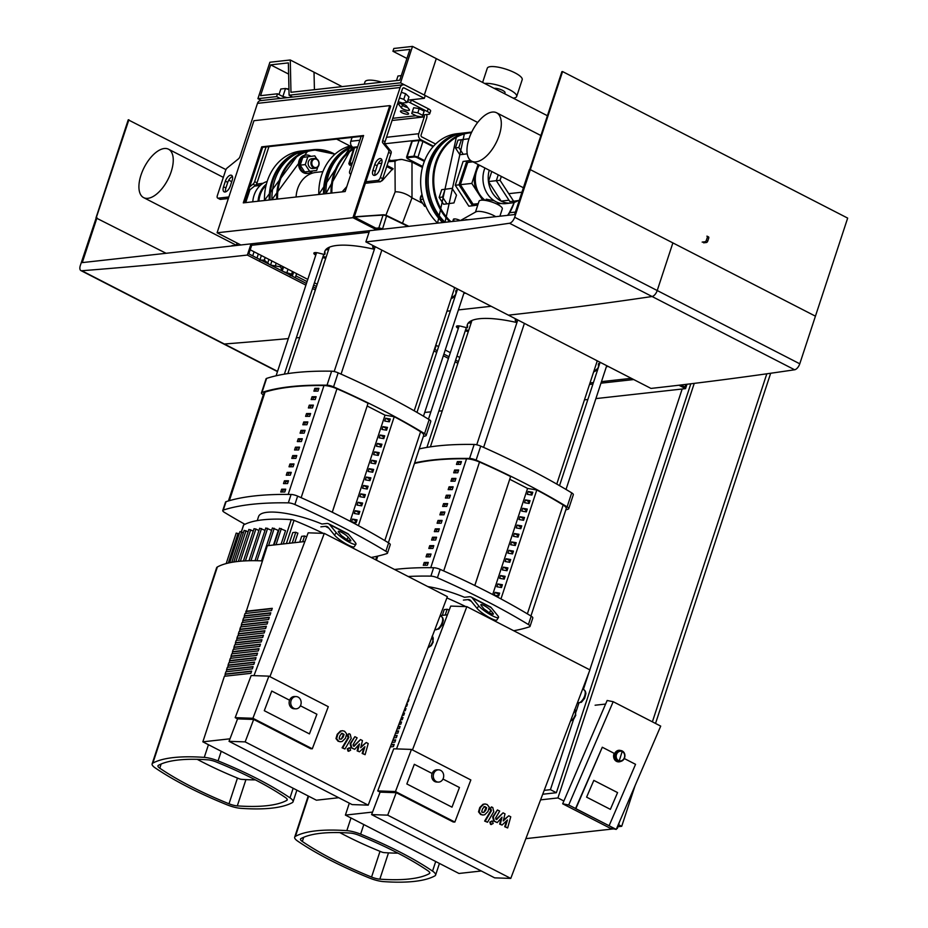 <?xml version="1.0" encoding="UTF-8"?>
<svg xmlns="http://www.w3.org/2000/svg" width="928" height="928" viewBox="0 0 928 928"><rect width="100%" height="100%" fill="white"/><g stroke="black" fill="none" stroke-linecap="round" stroke-linejoin="round"><path stroke-width="1.39" d="M562.577 71.572L561.892 71.653L529.656 169.72L530.329 169.638L562.577 71.572L847.67 218.103L815.434 316.17L672.881 242.904L657.221 290.534A6.125 2.993 117.2 0 1 652.071 296.508A10810.759 5284.751 117.2 0 1 508.428 315.16L650.98 388.426A10810.759 5284.751 -62.8 0 0 794.623 369.773A6.125 2.993 -62.8 0 0 799.774 363.799L815.434 316.17L530.329 169.638L529.308 169.754L514.576 214.577L369.564 230.689L365.876 241.895L508.428 315.16A10810.759 5284.751 -62.8 0 0 652.071 296.508A6.125 2.993 -62.8 0 0 657.221 290.534L672.881 242.904L530.329 169.638L514.669 217.268A6.125 2.993 117.2 0 1 509.518 223.242A10810.759 5284.751 117.2 0 1 365.876 241.895M166.1 253.286L95.978 217.883L128.226 119.828L225.956 169.627M277.553 371.351L224.356 344.01A6.125 2.993 117.2 0 1 223.474 343.847A6.125 2.993 -62.8 0 0 224.356 344.01A14711.886 7191.78 -62.8 0 0 288.33 338.592A14711.886 7191.78 117.2 0 1 224.356 344.01L81.803 270.744A6.125 2.993 -62.8 0 1 80.922 270.582A6.125 2.993 -62.8 0 1 80.33 265.512L128.899 119.747M304.871 541.534L267.334 545.71L245.618 613.443M245.781 611.274L272.264 608.327L271.533 610.566L245.038 613.512L244.308 615.751L270.79 612.805L270.06 615.055L243.565 617.99L242.834 620.229L269.317 617.294L268.575 619.533L242.092 622.479L241.35 624.718L267.844 621.772L267.102 624.01L240.619 626.957L239.876 629.196L266.371 626.261L265.628 628.5L239.146 631.446L238.403 633.685L264.898 630.738L264.155 632.977L237.672 635.924L236.93 638.162L263.424 635.228L262.682 637.466L236.199 640.401L235.457 642.652L261.951 639.705L261.209 641.944L234.726 644.89L233.984 647.129L260.478 644.194L259.736 646.433L233.253 649.368L232.51 651.618L259.005 648.672L258.262 650.911L231.78 653.857L231.037 656.096L257.532 653.15L256.789 655.4L230.306 658.335L229.564 660.585L256.047 657.639L255.316 659.878L228.822 662.824L228.091 665.063L254.574 662.116L253.843 664.367L227.348 667.302L226.618 669.54L253.1 666.606L252.37 668.844L225.875 671.791L225.144 674.03L251.627 671.083L250.896 673.322L224.402 676.268L202.849 741.832L316.413 800.203L338.755 797.72M225.144 674.03L224.982 676.21M226.618 669.54L226.455 671.721M228.091 665.063L227.928 667.244M229.564 660.585L229.402 662.754M231.037 656.096L230.875 658.277M232.51 651.618L232.348 653.788M233.984 647.129L233.821 649.31M235.457 642.652L235.294 644.821M236.93 638.162L236.768 640.343M238.403 633.685L238.252 635.866M239.876 629.196L239.726 631.376M241.35 624.718L241.199 626.899M242.834 620.229L242.672 622.41M244.308 615.751L244.145 617.932M438.77 619.266L436.659 624.846M202.849 741.832L229.993 738.816M272.159 608.629L246.256 611.517M270.686 613.118L244.783 615.995M269.213 617.596L243.298 620.484M267.74 622.085L241.825 624.962M266.266 626.562L240.352 629.439M264.793 631.052L238.879 633.928M263.32 635.529L237.406 638.406M260.374 644.496L234.459 647.373M258.9 648.985L232.986 651.862M257.427 653.463L231.513 656.34M255.954 657.94L230.04 660.829M254.481 662.43L228.566 665.306M253.008 666.907L227.093 669.784M251.534 671.396L225.62 674.273M261.847 640.018L235.932 642.895M237.556 718.875L253.669 719.432L310.694 748.734L312.307 748.792L328.292 706.684L268.9 676.152L251.175 675.538L235.19 717.646L237.556 718.875L229.042 741.333L245.154 741.89L368.219 805.144L447.366 596.634L324.29 533.38L308.177 532.823L253.97 675.63M229.042 741.333L352.106 804.588L368.219 805.144M271.765 691.047L264.294 710.697L309.442 733.897L316.9 714.247L300.417 705.779L316.9 714.247L309.442 733.897L264.294 710.697L271.765 691.047L289.582 700.211L271.765 691.047M324.29 533.38L269.909 676.674M268.9 676.152L252.915 718.272L312.307 748.792M235.19 717.646L252.915 718.272M253.669 719.432L245.154 741.89M339.984 739.048L339.184 738.085L340.066 735.452L342.003 733.34L344.091 734.419L343.198 737.064L341.284 739.152L339.984 739.048L341.284 739.152L343.488 734.396L341.388 733.317M342.003 733.34L342.699 733.433M339.37 739.036L340.669 739.129M345.448 738.224L342.177 741.472L340.553 741.75L338.685 741.24L336.597 738.607L337.815 734.292L341.098 731.02L342.722 730.754L344.613 731.264L346.689 733.897L345.448 738.224M342.42 730.754L340.483 730.997L337.212 734.28L335.982 738.584L338.07 741.228L340.251 741.727M335.982 738.584L336.597 738.607M351.202 738.433L344.938 748.989L342.687 747.829L348.87 737.435L347.733 735.695L348.951 733.642L350.239 734.292L351.202 738.433M348.951 733.642L347.118 735.672L348.255 737.412L342.084 747.806L344.938 748.989M342.084 747.806L342.687 747.829M347.118 735.672L347.733 735.695M347.884 748.838L349.856 747.922L350.61 750.242L348.626 751.158L347.884 748.838M348.998 747.806L349.856 747.922M349.241 747.91L347.269 748.815L348.023 751.135L348.882 751.251M360.714 747.678L366.235 742.516L368.207 743.537L365.11 754.684L362.79 753.49L364.913 746.704L359.496 751.796L357.744 750.891L359.472 743.908L354.716 749.337L351.735 747.817L350.749 743.676L354.879 736.681L357.129 737.83L353.092 744.674L353.371 745.961L354.067 746.321L360.505 739.57L362.465 740.579L360.714 747.678M360.899 746.912L366.235 742.516M364.043 747.527L362.175 753.466L365.11 754.684M362.175 753.466L362.79 753.49M358.614 744.894L357.129 750.868L359.496 751.796M357.129 750.868L357.744 750.891M354.879 736.681L350.134 743.653L351.12 747.794L354.716 749.337M353.638 746.1L360.505 739.57M300.695 705.152A6.125 5.208 92 0 0 296.16 696.58A6.125 5.208 92 0 0 291.195 700.257A6.125 5.208 92 0 0 295.73 708.83A6.125 5.208 92 0 0 300.695 705.152M295.73 708.83L294.118 708.772A6.125 5.208 -88 0 1 289.582 700.211A6.125 5.208 -88 0 1 294.547 696.534L296.16 696.58M349.322 803.149L345.402 815.097L458.966 873.468L481.307 870.986M581.322 692.532L579.211 698.111M412.566 688.321L412.879 687.486M410.849 692.833L411.707 690.571M409.144 697.334L409.99 695.084M407.427 701.846L408.181 701.765L408.923 699.526L408.285 699.596M405.722 706.359L406.708 706.243L407.45 704.004L406.568 704.108M404.005 710.871L405.234 710.732L405.977 708.493L404.863 708.609M400.583 719.884L402.288 719.699L403.03 717.46L401.441 717.634M398.866 724.397L400.815 724.176L401.557 721.938L399.724 722.135M397.161 728.909L399.342 728.666L400.084 726.415L398.019 726.647M395.444 733.41L397.868 733.143L398.599 730.904L396.302 731.16M393.739 737.922L396.395 737.632L397.126 735.382L394.586 735.672M392.022 742.435L394.922 742.11L395.653 739.871L392.88 740.173M390.317 746.936L393.449 746.588L394.18 744.349L391.164 744.685M402.288 715.372L403.761 715.21L404.504 712.971L403.146 713.122M447.424 614.8L440.162 615.612M345.402 815.097L372.546 812.081M408.819 699.828L408.169 699.909M407.346 704.317L406.452 704.41M405.872 708.795L404.747 708.922M402.926 717.762L401.314 717.936M401.453 722.251L399.608 722.448M399.98 726.728L397.892 726.96M398.506 731.206L396.186 731.473M397.033 735.695L394.47 735.974M395.56 740.173L392.764 740.486M394.087 744.662L391.048 744.998M404.399 713.284L403.03 713.435M380.109 792.141L396.221 792.698L453.247 821.999L454.859 822.057L470.844 779.949L411.452 749.418L393.727 748.803L377.742 790.911L380.109 792.141L371.594 814.598L387.707 815.155L510.771 878.41L589.918 669.9L466.842 606.645L450.73 606.088L396.523 748.896M371.594 814.598L494.659 877.853L510.771 878.41M414.317 764.312L406.847 783.963L451.994 807.163L459.453 787.512L442.969 779.044L459.453 787.512L451.994 807.163L406.847 783.963L414.317 764.312L432.135 773.476L414.317 764.312M466.842 606.645L412.461 749.94M411.452 749.418L395.467 791.538L454.859 822.057M377.742 790.911L395.467 791.538M396.221 792.698L387.707 815.155M482.537 812.313L481.736 811.35L482.618 808.717L484.555 806.606L486.643 807.685L485.75 810.33L483.836 812.418L482.537 812.313L483.836 812.418L486.04 807.662L483.94 806.583M484.555 806.606L485.251 806.699M481.922 812.302L483.221 812.394M488 811.49L484.729 814.738L483.105 815.016L481.238 814.506L479.15 811.872L480.368 807.557L483.65 804.286L485.274 804.019L487.165 804.53L489.242 807.163L488 811.49M484.973 804.019L483.036 804.263L479.764 807.546L478.535 811.849L480.623 814.494L482.804 814.993M478.535 811.849L479.15 811.872M493.754 811.698L487.49 822.254L485.24 821.094L491.422 810.701L490.286 808.961L491.504 806.908L492.791 807.557L493.754 811.698M491.504 806.908L489.671 808.938L490.808 810.678L484.636 821.071L487.49 822.254M484.636 821.071L485.24 821.094M489.671 808.938L490.286 808.961M490.436 822.104L492.408 821.187L493.162 823.507L491.179 824.424L490.436 822.104M491.55 821.071L492.408 821.187M491.794 821.176L489.822 822.08L490.576 824.4L491.434 824.516M503.266 820.944L508.788 815.782L510.76 816.802L507.662 827.95L505.342 826.755L507.465 819.969L502.048 825.062L500.296 824.157L502.025 817.174L497.269 822.602L494.288 821.083L493.302 816.942L497.431 809.947L499.682 811.095L495.645 817.939L495.923 819.227L496.619 819.586L503.046 812.835L505.018 813.844L503.266 820.944M503.452 820.178L508.788 815.782M506.595 820.793L504.728 826.732L507.662 827.95M504.728 826.732L505.342 826.755M501.166 818.16L499.682 824.134L502.048 825.062M499.682 824.134L500.296 824.157M497.431 809.947L492.687 816.918L493.673 821.06L497.269 822.602M496.19 819.366L503.046 812.835M443.248 778.418A6.125 5.208 92 0 0 438.712 769.846A6.125 5.208 92 0 0 433.747 773.523A6.125 5.208 92 0 0 438.283 782.095A6.125 5.208 92 0 0 443.248 778.418M438.283 782.095L436.67 782.037A6.125 5.208 -88 0 1 432.135 773.476A6.125 5.208 -88 0 1 437.1 769.799L438.712 769.846M389.783 105.618L390.734 106.105L354.252 217.048L378.786 229.657L377.07 228.775L376.698 229.9L240.862 244.98L217.094 232.777L352.942 217.686L389.783 105.618L253.947 120.698L217.094 232.777M369.054 232.232L251.685 245.27M261.708 146.833L243.287 202.872L345.17 191.551L363.59 135.523L261.708 146.833L262.659 147.32L363.393 136.138M244.447 202.745L262.659 147.32M352.942 217.686L376.698 229.9M96.999 217.767L82.267 262.601L251.047 243.855L251.998 244.342L248.866 253.866L306.46 283.469M315.88 288.318L313.072 286.868M299.698 337.548A14711.886 7191.78 117.2 0 1 296.31 337.862A14711.886 7191.78 -62.8 0 0 299.698 337.548M251.047 243.855L247.358 255.061L305.904 285.151M312.516 288.55L315.334 289.988M81.803 270.744A14711.886 7191.78 -62.8 0 0 247.358 255.061M458.432 361.584L455.625 360.134M449.001 356.735L443.886 354.102M437.262 350.703L434.455 349.253M442.25 410.814A14711.886 7191.78 117.2 0 1 438.863 411.127M430.882 411.858A14711.886 7191.78 117.2 0 1 424.711 412.426M433.898 350.935L436.717 352.373M443.329 355.784L448.456 358.417M455.068 361.816L457.887 363.254M314.418 252.706A6.125 1.647 -161.8 0 0 316.135 254.04M315.764 255.154A6.125 1.647 18.2 0 1 313.85 253.147A6.125 1.647 18.2 0 1 318.71 253.066L324.719 254.585L325.09 253.46A68.892 18.525 -161.8 0 1 325.009 250.873M373.218 246.187L373.74 249.145L372.731 247.057A6.125 1.647 18.2 0 1 372.673 246.604A6.125 1.647 18.2 0 1 373.984 246.059M385.132 251.79L385.259 252.056A68.892 18.525 18.2 0 1 386.152 252.312M325.74 258.344L322.7 257.578M323.072 256.453L326.111 257.218M453.606 286.984A68.892 18.525 18.2 0 1 453.838 287.309L454.639 287.506M465.786 293.236A6.125 1.647 18.2 0 1 463.896 293.225M456.715 291.543L455.752 291.299L456.124 290.174L457.086 290.418M451.449 297.575A68.892 18.525 -161.8 0 0 455.845 293.886M324.719 254.585A68.892 18.525 18.2 0 1 324.788 251.418A68.892 18.525 18.2 0 1 373.74 249.145M455.752 291.299A68.892 18.525 18.2 0 1 455.694 294.454A68.892 18.525 18.2 0 1 451.078 298.688M250.2 249.783L307.794 279.386M314.418 282.785L317.225 284.235M446.971 311.193L450.382 310.81L446.971 311.193M458.409 309.917L491.156 306.286L458.409 309.917M456.97 325.972A6.125 1.647 -161.8 0 0 458.687 327.306M458.316 328.419A6.125 1.647 18.2 0 1 456.402 326.412A6.125 1.647 18.2 0 1 461.262 326.331L467.271 327.851L467.642 326.726A68.892 18.525 -161.8 0 1 467.561 324.139M515.771 319.452L516.293 322.41L515.284 320.322A6.125 1.647 18.2 0 1 515.226 319.87A6.125 1.647 18.2 0 1 516.536 319.325M527.684 325.055L527.812 325.322A68.892 18.525 18.2 0 1 528.705 325.577M468.292 331.609L465.253 330.844M465.624 329.718L468.663 330.484M596.159 360.25A68.892 18.525 18.2 0 1 596.391 360.574L597.191 360.772M608.339 366.502A6.125 1.647 18.2 0 1 606.448 366.49M599.268 364.808L598.305 364.565L598.676 363.44L599.639 363.683M594.001 370.84A68.892 18.525 -161.8 0 0 598.398 367.152M467.271 327.851A68.892 18.525 18.2 0 1 467.341 324.684A68.892 18.525 18.2 0 1 516.293 322.41M598.305 364.565A68.892 18.525 18.2 0 1 598.247 367.72A68.892 18.525 18.2 0 1 593.63 371.954M435.789 345.17L438.608 346.62M445.22 350.018L450.347 352.652M456.97 356.05L459.778 357.5M589.524 384.459L592.934 384.076M600.961 383.183L633.708 379.552M685.838 384.389L684.98 387.034L680.978 384.969M631.33 378.322L601.472 381.64M593.433 382.533L590.022 382.916M595.892 398.599L685.56 388.635L678.913 385.224M685.56 388.635L686.998 384.25M584.454 399.864L587.865 399.492M706.892 236.164A1.531 0.754 117.2 0 1 707.136 236.199A1.531 0.754 117.2 0 1 707.287 237.475L706.359 240.271A1.531 0.754 117.2 0 1 705.048 241.767L702.16 242.092M703.586 242.823L706.475 242.498A1.531 0.754 -62.8 0 0 707.786 241.002L708.714 238.206A1.531 0.754 -62.8 0 0 708.563 236.93A1.531 0.754 -62.8 0 0 708.319 236.895M382.684 140.534L385.062 141.752L402.497 88.74A1.531 1.276 -96.3 0 1 404.144 87.94L424.34 98.322L425.256 95.526L405.06 85.144A4.594 3.816 83.7 0 0 403.17 84.784A4.594 3.816 83.7 0 0 400.119 87.51L382.684 140.534A3.062 1.496 -62.8 0 0 382.742 142.866L388.565 150.011A3.062 1.496 117.2 0 1 388.623 152.343L380.364 177.434A3.062 1.496 117.2 0 1 377.754 180.426L365.864 181.749M400.119 87.51L257.485 103.356A4.594 3.816 -96.3 0 1 260.548 100.618L403.17 84.784M350.749 174.58L349.798 173.408A3.062 1.496 117.2 0 1 349.74 171.077L361.143 136.381M249.667 186.864L253.008 184.15A3.062 1.496 -62.8 0 0 254.655 181.633L266.058 146.949M257.485 103.356L240.05 156.38A3.062 1.496 117.2 0 1 238.415 158.897L227.256 167.922A3.062 1.496 -62.8 0 0 225.608 170.45L217.361 195.541A3.062 1.496 -62.8 0 0 217.662 198.082A3.062 1.496 -62.8 0 0 218.138 198.163L228.868 196.968M381.582 163.804A6.125 2.993 -62.8 0 0 380.979 158.734A6.125 2.993 -62.8 0 0 374.784 164.558L372.94 170.16A6.125 2.993 -62.8 0 0 373.543 175.23A6.125 2.993 -62.8 0 0 379.738 169.406L381.582 163.804M230.318 186.006A6.125 2.993 117.2 0 1 224.112 191.829A6.125 2.993 117.2 0 1 223.52 186.76L225.365 181.157A6.125 2.993 117.2 0 1 231.559 175.334A6.125 2.993 117.2 0 1 232.151 180.403L230.318 186.006M424.34 98.322L407.902 100.154M232.452 176.517A6.125 2.993 -62.8 0 0 227.743 182.387L225.898 187.99A6.125 2.993 -62.8 0 0 225.597 191.876M217.662 198.082L220.04 199.3A3.062 1.496 -62.8 0 0 220.516 199.381L228.369 198.511M248.252 191.156L255.386 185.38A3.062 1.496 -62.8 0 0 257.033 182.851L268.946 146.624M375.016 175.276A6.125 2.993 117.2 0 1 375.318 171.39L377.162 165.787A6.125 2.993 117.2 0 1 381.872 159.918M385.062 141.752A3.062 1.496 -62.8 0 0 385.12 144.084L390.943 151.229A3.062 1.496 117.2 0 1 391.001 153.561L382.742 178.663A3.062 1.496 117.2 0 1 380.12 181.656L365.354 183.292M401.279 75.632L397.973 75.992L396.476 80.574M401.325 92.301L405.617 93.716L408.97 96.918L407.125 102.521L402.416 103.043L398.251 101.651M399.481 97.904L403.773 99.319L407.125 102.521M405.617 93.716L403.773 99.319M282.994 96.605A9.187 2.471 18.2 0 1 287.065 97.672M278.992 94.552L280.813 89.007L285.522 88.485L288.956 89.622A4.895 1.322 -161.8 0 0 288.272 89.401M286.218 88.717A4.292 1.148 18.2 0 1 288.944 89.146M282.878 96.547L285.522 88.485M291.601 97.173L291.786 96.593M400.548 82.824L412.519 46.4L393.843 48.476L392.927 51.272L409.909 49.393L399.771 80.214L290.974 92.29L290.267 59.984L269.897 62.246L257.914 98.67L276.59 96.593L277.518 93.786L260.536 95.677L270.674 64.856L288.364 62.895L289.084 95.201L400.548 82.824L424.305 95.039L436.288 58.615L412.519 46.4M406.916 58.464L392.927 51.272M342.096 86.617L314.024 72.187L314.418 89.691L314.024 72.187L290.267 59.984M261.522 100.514L257.914 98.67M280.198 98.438L276.59 96.593M285.43 97.858L277.518 93.786M288.608 74.078L270.674 64.856M292.68 97.057L289.084 95.201M419.212 108.634L413.679 107.706L413.099 109.318L411.719 113.518L416.649 116.058L422.182 116.986L424.142 111.174L419.212 108.634L417.832 112.833L412.299 111.905L413.679 107.706M412.299 111.905L411.719 113.518M422.762 115.374L417.832 112.833M616.76 760.809A5.51 4.768 -78.8 0 1 614.417 754.209A5.51 4.768 -78.8 0 1 619.997 750.369L621.203 750.613A5.51 4.768 101.2 0 0 615.624 754.441A5.51 4.768 101.2 0 0 617.967 761.053A5.51 4.768 101.2 0 0 619.057 761.424A5.51 4.768 101.2 0 0 624.637 757.596A5.51 4.768 101.2 0 0 622.294 750.996A5.51 4.768 101.2 0 0 621.203 750.613L622.328 751.007L619.057 761.424L617.839 761.192A5.51 4.768 -78.8 0 1 616.76 760.809M586.6 797.14L610.369 809.355L617.572 792.593L593.816 780.39L586.6 797.14L593.816 780.39L617.572 792.593L610.369 809.355L586.6 797.14M620.588 761.459A6.125 5.29 -78.8 0 1 617.723 761.784A6.125 5.29 -78.8 0 1 614.162 753.339L602.284 747.237L575.847 808.659L609.104 825.746L635.552 764.324L624.335 758.559L635.552 764.324L609.104 825.746L575.546 808.601L602.284 747.237L614.162 753.339A6.125 5.29 101.2 0 0 617.723 761.784A6.125 5.29 101.2 0 0 620.588 761.459M568.713 804.994L616.238 829.412L660.713 726.114L613.188 701.696L568.713 804.994L562.67 803.787L607.144 700.489L613.188 701.696M595.115 705.222L605.601 704.062M616.238 829.412L610.183 828.217L562.67 803.787M540.583 799.866L557.925 797.941L694.237 383.38M616.76 828.182L617.329 828.472L616.61 828.553M613.582 828.89L525.874 838.634M557.925 797.941L563.864 801.003M766.818 373.798L652.384 721.833M619.544 821.721L617.329 828.472M770.669 373.253L655.528 723.446M635.077 785.633L621.714 826.303L617.897 826.72M618.57 824.679L621.714 826.303M690.826 383.786L556.371 792.721L542.718 794.24M682.161 389.018L589.825 669.854M589.141 671.93L583.376 689.481M578.863 703.204L576.114 711.579M573.632 719.119L550.432 789.67L544.191 790.354M556.371 792.721L550.432 789.67M295.545 276.88A6.519 1.752 -161.8 0 0 295.614 276.741A6.519 1.752 -161.8 0 0 295.649 276.579A6.519 1.752 -161.8 0 1 295.614 276.741L296.635 273.656L295.614 276.741M164.279 148.515A27.225 13.305 117.2 0 1 168.525 149.211A27.225 13.305 117.2 0 1 169.72 175.647A27.225 13.305 117.2 0 1 147.9 198.325A27.225 13.305 117.2 0 1 143.643 197.629A27.225 13.305 117.2 0 1 142.448 171.193A27.225 13.305 117.2 0 1 164.279 148.515M256.348 184.266L262.984 183.361M249.922 189.799L245.711 202.606M260.548 185.182L254.62 185.994M263.169 183.245L256.418 184.162M260.246 185.461L254.492 186.099M258.9 201.132A23.734 19.697 -96.3 0 1 265.942 185.542M258.042 201.225A24.348 20.207 -96.3 0 1 266.278 184.196M252.776 201.817A24.348 20.207 -96.3 0 1 267.078 181.459M258.344 253.97L256.998 258.054M269.317 264.376L264.352 260.188A35.218 9.466 -161.8 0 0 264.248 260.153L259.886 260.072M271.904 260.942L270.558 265.014M283.585 266.951L282.251 271.022L280.616 266.928A35.218 9.466 -161.8 0 0 280.534 266.881L270.547 265.048M281.428 269.642L282.912 266.603M290.255 275.674L291.636 274.236A35.218 9.466 -161.8 0 0 291.601 274.189L283.458 271.649M293.016 271.788L291.96 275.001L292.529 271.544M231.582 245.932A4.28 1.148 18.2 0 1 234.216 245.723M236.222 245.502L236.93 243.356A4.28 1.148 18.2 0 1 237.185 243.101M296.09 197.003A27.654 22.945 -96.3 0 1 297.598 188.836A27.654 22.945 -96.3 0 1 315.996 172.388L322.805 171.634M312.562 171.007A9.187 7.621 -96.3 0 1 308.224 173.327A9.187 7.621 -96.3 0 1 304.454 172.596A9.187 7.621 -96.3 0 1 299.628 162.736A9.187 7.621 -96.3 0 1 306.194 155.069A9.187 7.621 -96.3 0 1 309.975 155.788A9.187 7.621 -96.3 0 1 310.845 156.31M308.224 173.327L307.214 173.443A9.187 7.621 -96.3 0 1 303.433 172.712A9.187 7.621 -96.3 0 1 298.607 162.852A9.187 7.621 -96.3 0 1 305.184 155.173L306.194 155.069M316.494 158.839A4.895 4.072 83.7 0 0 314.488 158.456A4.895 4.072 83.7 0 0 310.973 162.551A4.895 4.072 83.7 0 0 313.548 167.806A4.895 4.072 83.7 0 0 315.566 168.2A4.895 4.072 83.7 0 0 319.07 164.105A4.895 4.072 83.7 0 0 316.494 158.839M314.488 158.456L311.704 158.769A4.895 4.072 83.7 0 0 308.189 162.864A4.895 4.072 83.7 0 0 310.764 168.119A4.895 4.072 83.7 0 0 312.782 168.502L315.566 168.2M316.657 159.372A4.292 3.561 -96.3 0 1 318.687 164.998A4.292 3.561 -96.3 0 1 314.07 167.214A4.292 3.561 -96.3 0 1 312.04 161.576A4.292 3.561 -96.3 0 1 316.657 159.372M317.782 167.063L316.668 170.45L304.662 171.958L300.231 165.149L302.783 157.377L314.789 155.869L316.866 159.059M302.783 157.377L314.789 155.869M318.977 162.307L319.081 163.084M309.685 171.402L305.266 164.592L307.818 156.82M300.231 165.149L305.266 164.592M489.242 170.207A24.348 20.207 83.7 0 0 501.132 201.098L508.973 200.216M484.938 167.991A24.348 20.207 83.7 0 0 495.877 201.689A24.348 20.207 83.7 0 0 505.888 203.603L511.142 203.023A24.348 20.207 83.7 0 0 518.242 200.564M479.382 165.138A23.734 19.697 83.7 0 0 485.274 200.402M485.785 200.483L486.226 199.172L494.264 200.761M479.045 165.66A21.066 17.481 83.7 0 0 475.472 172.272A21.066 17.481 83.7 0 0 478.164 193.163A21.066 17.481 83.7 0 0 482.653 198.128M497.014 202.223L497.756 202.954L497.315 204.276M498.243 174.835L496.318 180.716L509.89 201.608L513.625 201.202L500.053 180.299L501.329 176.424M496.318 180.716L500.053 180.299M519.228 200.436L513.625 201.202M470.658 160.521L466.83 161.043L459 184.858L472.572 205.761L477.781 205.042M472.735 161.727L467.712 162.412L460.392 184.672L473.083 204.206L478.256 203.626M470.554 160.44L463.095 161.46L455.265 185.275L468.837 206.178L472.572 205.761M466.83 161.043L463.095 161.46M459 184.858L455.265 185.275M511.142 203.023A24.348 20.207 83.7 0 1 501.132 201.098L488.453 181.552L496.329 180.682M488.453 181.552L491.759 171.506M478.048 164.453L471.818 183.408L482.699 200.158M472.944 161.832L467.712 162.412M471.818 183.408L460.392 184.672M497.431 203.928A23.734 19.697 83.7 0 0 497.663 203.905L501.34 203.499M495.738 216.676A12.25 3.294 -161.8 0 0 493.766 215.551A12.25 3.294 -161.8 0 0 475.925 211.839L460.45 220.528M499.902 216.212L502.292 208.928A12.25 3.294 -161.8 0 0 497.454 204.346A12.25 3.294 -161.8 0 0 485.785 200.483A12.25 3.294 -161.8 0 0 479.022 201.272L475.461 212.094M448.05 221.966L448.073 221.885A35.218 9.466 -161.8 0 0 448.062 221.908L448.062 221.92A4.28 1.148 18.2 0 1 448.062 221.908A4.28 1.148 18.2 0 1 450.695 221.676M452.713 221.456L453.409 219.31A4.28 1.148 18.2 0 1 454.14 218.938L453.34 221.386M453.398 221.374L454.21 218.927A4.28 1.148 18.2 0 1 459.093 220.006A5.243 1.404 -161.8 0 0 460.601 220.574M465.183 220.064L465.195 219.994A4.28 1.148 18.2 0 1 467.55 219.727L467.515 219.808M467.225 153.804L463.258 154.338L458.826 147.529L461.378 139.768L468.362 138.817L468.779 139.467M458.826 147.529L455.428 147.912L459.859 154.721L463.258 154.338M455.428 147.912L457.98 140.14L461.378 139.768M457.98 140.14L468.362 138.817M422.553 203.174A4.895 4.072 -96.3 0 1 420.442 199.914M420.326 199.137A4.895 4.072 -96.3 0 1 421.637 195.158M421.88 194.439L420.198 199.543L424.618 206.352L425.697 206.236M423.098 199.218L420.198 199.543M453.943 202.919L446.971 203.87L442.54 197.061L445.092 189.289L452.075 188.338L456.495 195.158L453.943 202.919M442.54 197.061L439.153 197.432L443.572 204.253L446.971 203.87M439.153 197.432L441.705 189.672L445.092 189.289M441.705 189.672L452.075 188.338M475.948 161.89A27.225 13.305 -62.8 0 0 497.768 139.212A27.225 13.305 -62.8 0 0 496.584 112.764A27.225 13.305 -62.8 0 0 492.327 112.068A27.225 13.305 -62.8 0 0 470.508 134.746A27.225 13.305 -62.8 0 0 471.691 161.194A27.225 13.305 -62.8 0 0 475.948 161.89M285.406 797.523A9.187 2.471 18.2 0 1 287.228 799.901A9.187 2.471 18.2 0 1 286.775 800.388A158.352 42.584 18.2 0 1 237.301 805.887A9.187 2.471 18.2 0 1 229.007 803.787A158.352 42.584 18.2 0 1 159.778 768.198A9.187 2.471 18.2 0 1 157.946 765.82A9.187 2.471 18.2 0 1 158.398 765.333A158.352 42.584 18.2 0 1 207.884 759.835A9.187 2.471 18.2 0 1 216.166 761.934A158.352 42.584 18.2 0 1 285.406 797.523M155.173 767.874A15.312 4.118 18.2 0 1 152.122 763.906A15.312 4.118 18.2 0 1 152.876 763.094A164.476 44.231 18.2 0 1 204.276 757.387A15.312 4.118 18.2 0 1 218.08 760.89A164.476 44.231 18.2 0 1 290 797.848A15.312 4.118 18.2 0 1 293.051 801.815A15.312 4.118 18.2 0 1 292.297 802.627A164.476 44.231 18.2 0 1 240.897 808.334A15.312 4.118 18.2 0 1 227.093 804.831A164.476 44.231 18.2 0 1 155.173 767.874M262.334 560.895A164.476 44.231 -161.8 0 0 217.361 566.973A15.312 4.118 -161.8 0 0 216.607 567.785L152.122 763.906M427.959 870.789A9.187 2.471 18.2 0 1 429.78 873.167A9.187 2.471 18.2 0 1 429.328 873.654A158.352 42.584 18.2 0 1 379.842 879.152A9.187 2.471 18.2 0 1 371.56 877.053A158.352 42.584 18.2 0 1 302.319 841.464A9.187 2.471 18.2 0 1 300.498 839.086A9.187 2.471 18.2 0 1 300.95 838.599A158.352 42.584 18.2 0 1 350.436 833.1A9.187 2.471 18.2 0 1 358.718 835.2A158.352 42.584 18.2 0 1 427.959 870.789M297.726 841.139A15.312 4.118 18.2 0 1 294.675 837.172A15.312 4.118 18.2 0 1 295.429 836.36A164.476 44.231 18.2 0 1 346.828 830.653A15.312 4.118 18.2 0 1 360.632 834.156A164.476 44.231 18.2 0 1 432.552 871.114A15.312 4.118 18.2 0 1 435.603 875.081A15.312 4.118 18.2 0 1 434.849 875.893A164.476 44.231 18.2 0 1 383.45 881.6A15.312 4.118 18.2 0 1 369.646 878.097A164.476 44.231 18.2 0 1 297.726 841.139M306.669 536.79L304.57 535.99L301.658 536.314L299.756 542.103M297.691 533.217L295.788 532.243L292.796 532.568L289.281 543.274M323.269 533.345A152.227 40.936 -161.8 0 0 294.014 520.353A3.062 0.824 -161.8 0 0 291.253 519.657A152.227 40.936 -161.8 0 0 243.681 524.935A3.062 0.824 -161.8 0 0 243.53 525.097A3.062 0.824 -161.8 0 0 243.554 525.318M253.263 531.048L248.855 529.424L238.345 561.417M248.089 531.779L244.157 530.398L233.763 562.008M243.391 532.742L239.934 531.605L229.703 562.739M239.169 533.948L236.211 533.078L226.188 563.574M248.994 560.732L259.678 528.229L265.025 530.34M255.049 560.686L265.802 527.986L271.602 530.329L261.557 560.86L272.391 527.997L278.296 530.398L273.493 545.026M245.398 560.872L255.873 529.018L258.912 530.572M255.873 529.018L254.028 528.705L243.426 560.988M274.004 544.968L279.49 528.264L285.522 530.723L281.091 544.179M255.397 779.88A152.227 40.936 18.2 0 1 241.616 779.346A3.062 0.824 18.2 0 1 238.856 778.638A152.227 40.936 18.2 0 1 197.212 759.324M449.222 610.056L447.122 609.255L444.21 609.58L442.308 615.368M465.821 606.61A152.227 40.936 -161.8 0 0 446.867 597.934M397.95 853.145A152.227 40.936 18.2 0 1 384.169 852.612A3.062 0.824 18.2 0 1 381.408 851.904A152.227 40.936 18.2 0 1 339.764 832.59M367.21 406.012L385.027 415.164L394.238 416.718A216.56 58.232 18.2 0 1 420.593 431.764A12.25 3.294 18.2 0 1 423.69 435.348L388.38 542.729M228.439 500.934L263.946 392.95A12.25 3.294 18.2 0 1 265.048 392.092A309.268 83.172 18.2 0 1 323.988 385.538A12.25 3.294 18.2 0 1 336.957 388.774A216.56 58.232 18.2 0 1 368.056 403.286L332.247 512.221M289.942 463.988L289.026 466.796A309.268 83.172 18.2 0 1 293.097 466.772L294.025 463.965A309.268 83.172 -161.8 0 0 289.942 463.988L291.38 464.731A307.435 82.673 18.2 0 1 293.782 464.708M290.708 466.772L291.38 464.731M287.181 472.398L286.265 475.206A309.268 83.172 18.2 0 1 290.336 475.171L291.264 472.375A309.268 83.172 -161.8 0 0 287.181 472.398L288.62 473.141A307.435 82.673 18.2 0 1 291.021 473.118M287.947 475.182L288.62 473.141M309.291 405.153L308.374 407.96A309.268 83.172 18.2 0 1 312.446 407.937L313.374 405.13A309.268 83.172 -161.8 0 0 309.291 405.153L310.729 405.896A307.435 82.673 18.2 0 1 313.119 405.872M310.056 407.937L310.729 405.896M303.758 421.962L302.841 424.769A309.268 83.172 18.2 0 1 306.924 424.746L307.841 421.938A309.268 83.172 -161.8 0 0 303.758 421.962L305.196 422.704A307.435 82.673 18.2 0 1 307.597 422.681M304.523 424.757L305.196 422.704M284.42 480.808L283.492 483.604A309.268 83.172 18.2 0 1 287.576 483.581L288.492 480.774A309.268 83.172 -161.8 0 0 284.42 480.808L285.859 481.539A307.435 82.673 18.2 0 1 288.248 481.528M285.186 483.592L285.859 481.539M292.714 455.59L291.786 458.386A309.268 83.172 18.2 0 1 295.87 458.362L296.786 455.567A309.268 83.172 -161.8 0 0 292.714 455.59L294.153 456.332A307.435 82.673 18.2 0 1 296.542 456.309M293.48 458.374L294.153 456.332M295.475 447.18L294.547 449.987A309.268 83.172 18.2 0 1 298.63 449.952L299.547 447.157A309.268 83.172 -161.8 0 0 295.475 447.18L296.914 447.922A307.435 82.673 18.2 0 1 299.303 447.899M296.241 449.964L296.914 447.922M306.53 413.563L305.602 416.359A309.268 83.172 18.2 0 1 309.685 416.336L310.602 413.54A309.268 83.172 -161.8 0 0 306.53 413.563L307.968 414.306A307.435 82.673 18.2 0 1 310.358 414.282M307.296 416.347L307.968 414.306M304.152 433.144L305.08 430.348A309.268 83.172 -161.8 0 0 300.997 430.372L300.08 433.179A309.268 83.172 18.2 0 1 304.152 433.144M300.997 430.372L302.435 431.114A307.435 82.673 18.2 0 1 304.836 431.091M301.762 433.156L302.435 431.114M312.052 396.755L311.135 399.55A309.268 83.172 18.2 0 1 315.207 399.527L316.135 396.72A309.268 83.172 -161.8 0 0 312.052 396.755L313.49 397.486A307.435 82.673 18.2 0 1 315.891 397.474M312.817 399.539L313.49 397.486M301.391 441.554L302.319 438.747A309.268 83.172 -161.8 0 0 298.236 438.782L297.32 441.577A309.268 83.172 18.2 0 1 301.391 441.554M298.236 438.782L299.674 439.512A307.435 82.673 18.2 0 1 302.064 439.501M299.002 441.566L299.674 439.512M314.812 388.345L313.896 391.152A309.268 83.172 18.2 0 1 317.979 391.117L318.896 388.322A309.268 83.172 -161.8 0 0 314.812 388.345L316.251 389.087A307.435 82.673 18.2 0 1 318.652 389.064M315.578 391.129L316.251 389.087M281.66 489.207L280.732 492.014A309.268 83.172 18.2 0 1 284.815 491.979L285.731 489.184A309.268 83.172 -161.8 0 0 281.66 489.207L283.098 489.949A307.435 82.673 18.2 0 1 285.488 489.926M282.425 491.991L283.098 489.949M509.762 479.277L527.58 488.43L536.79 489.984A216.56 58.232 18.2 0 1 563.145 505.029A12.25 3.294 18.2 0 1 566.242 508.614L530.932 615.995M414.445 463.478A309.268 83.172 18.2 0 1 466.54 458.803A12.25 3.294 18.2 0 1 479.509 462.04A216.56 58.232 18.2 0 1 510.609 476.551L474.8 585.487M432.494 537.254L431.578 540.061A309.268 83.172 18.2 0 1 435.65 540.038L436.578 537.231A309.268 83.172 -161.8 0 0 432.494 537.254L433.933 537.996A307.435 82.673 18.2 0 1 436.334 537.973M433.26 540.038L433.933 537.996M429.734 545.664L428.817 548.471A309.268 83.172 18.2 0 1 432.889 548.436L433.817 545.641A309.268 83.172 -161.8 0 0 429.734 545.664L431.172 546.406A307.435 82.673 18.2 0 1 433.573 546.383M430.499 548.448L431.172 546.406M451.843 478.419L450.927 481.226A309.268 83.172 18.2 0 1 454.998 481.203L455.926 478.396A309.268 83.172 -161.8 0 0 451.843 478.419L453.282 479.161A307.435 82.673 18.2 0 1 455.671 479.138M452.609 481.203L453.282 479.161M446.31 495.227L445.394 498.034A309.268 83.172 18.2 0 1 449.477 498.011L450.393 495.204A309.268 83.172 -161.8 0 0 446.31 495.227L447.748 495.97A307.435 82.673 18.2 0 1 450.15 495.946M447.076 498.023L447.748 495.97M426.973 554.074L426.045 556.87A309.268 83.172 18.2 0 1 430.128 556.846L431.044 554.039A309.268 83.172 -161.8 0 0 426.973 554.074L428.411 554.805A307.435 82.673 18.2 0 1 430.801 554.793M427.738 556.858L428.411 554.805M435.267 528.856L434.339 531.651A309.268 83.172 18.2 0 1 438.422 531.628L439.338 528.832A309.268 83.172 -161.8 0 0 435.267 528.856L436.705 529.598A307.435 82.673 18.2 0 1 439.095 529.575M436.032 531.64L436.705 529.598M438.028 520.446L437.1 523.253A309.268 83.172 18.2 0 1 441.183 523.218L442.099 520.422A309.268 83.172 -161.8 0 0 438.028 520.446L439.466 521.188A307.435 82.673 18.2 0 1 441.856 521.165M438.793 523.23L439.466 521.188M449.082 486.829L448.154 489.624A309.268 83.172 18.2 0 1 452.238 489.601L453.154 486.806A309.268 83.172 -161.8 0 0 449.082 486.829L450.521 487.571A307.435 82.673 18.2 0 1 452.91 487.548M449.848 489.613L450.521 487.571M446.704 506.41L447.632 503.614A309.268 83.172 -161.8 0 0 443.549 503.637L442.633 506.444A309.268 83.172 18.2 0 1 446.704 506.41M443.549 503.637L444.988 504.38A307.435 82.673 18.2 0 1 447.389 504.356M444.315 506.421L444.988 504.38M454.604 470.02L453.688 472.816A309.268 83.172 18.2 0 1 457.759 472.793L458.687 469.986A309.268 83.172 -161.8 0 0 454.604 470.02L456.042 470.751A307.435 82.673 18.2 0 1 458.444 470.74M455.37 472.804L456.042 470.751M443.944 514.82L444.872 512.012A309.268 83.172 -161.8 0 0 440.788 512.047L439.872 514.843A309.268 83.172 18.2 0 1 443.944 514.82M440.788 512.047L442.227 512.778A307.435 82.673 18.2 0 1 444.616 512.766M441.554 514.831L442.227 512.778M457.365 461.61L456.448 464.418A309.268 83.172 18.2 0 1 460.532 464.383L461.448 461.587A309.268 83.172 -161.8 0 0 457.365 461.61L458.803 462.353A307.435 82.673 18.2 0 1 461.204 462.33M458.13 464.394L458.803 462.353M424.212 562.472L423.284 565.28A309.268 83.172 18.2 0 1 427.367 565.245L428.284 562.449A309.268 83.172 -161.8 0 0 424.212 562.472L425.65 563.215A307.435 82.673 18.2 0 1 428.04 563.192M424.978 565.256L425.65 563.215M348.209 537.219L350.436 539.945A6.125 1.114 -146.8 0 1 350.819 540.85A6.125 1.114 -146.8 0 1 346.422 539.272A6.125 1.114 -146.8 0 1 340.936 535.062L338.708 532.336A6.125 1.114 -146.8 0 1 338.326 531.419A6.125 1.114 -146.8 0 1 342.734 533.008A6.125 1.114 -146.8 0 1 348.209 537.219L346.747 539.458M345.668 538.808A6.125 1.114 33.2 0 0 341.84 535.99M355.946 544.202A12.25 2.227 -146.8 0 0 355.192 542.393L348.65 534.377A12.25 5.986 -62.8 0 0 347.664 533.565L328.651 523.798A12.25 5.986 117.2 0 1 329.649 524.61L336.18 532.614L334.532 535.143A12.25 2.227 33.2 0 0 345.494 543.553A12.25 2.227 33.2 0 0 354.299 546.72L355.946 544.202A12.25 2.227 -146.8 0 1 347.142 541.036A12.25 2.227 -146.8 0 1 336.18 532.614M334.532 535.143L328.268 527.464A12.25 5.986 -62.8 0 0 327.282 526.652A12.25 5.986 -62.8 0 0 325.368 526.338L320.844 526.837M257.242 520.608L258.587 516.525A48.998 13.178 18.2 0 1 321.923 524.018L326.737 523.485A12.25 5.986 117.2 0 1 328.651 523.798M244.922 524.297A324.777 87.336 18.2 0 1 224.379 512.349A6.125 1.647 18.2 0 1 222.755 510.516A6.125 1.647 18.2 0 1 223.288 510.087A324.777 87.336 18.2 0 1 288.33 502.86A6.125 1.647 18.2 0 1 294.872 504.519A324.777 87.336 18.2 0 1 385.874 551.29A6.125 1.647 18.2 0 1 387.486 553.134A6.125 1.647 18.2 0 1 386.953 553.552A324.777 87.336 18.2 0 1 371.165 557.473M351.793 546.604A48.998 13.178 18.2 0 1 351.666 547.126L351.573 547.404M380.109 435.035L384.714 435.812L383.798 438.619L379.192 437.842L380.109 435.035L383.542 436.798L382.997 438.48M384.424 436.705L383.542 436.798M377.348 443.445L381.953 444.222L381.037 447.018L376.432 446.24L377.348 443.445L380.782 445.208L380.225 446.878M381.663 445.104L380.782 445.208M385.642 418.226L390.247 419.004L389.319 421.799L384.726 421.034L385.642 418.226L389.076 419.99L388.519 421.672M389.957 419.897L389.076 419.99M374.587 451.843L379.192 452.62L378.276 455.428L373.671 454.65L374.587 451.843L378.021 453.606L377.464 455.288M378.902 453.514L378.021 453.606M371.826 460.253L376.432 461.03L375.504 463.826L370.898 463.06L371.826 460.253L375.248 462.016L374.703 463.698M376.13 461.912L375.248 462.016M382.881 426.636L387.486 427.402L386.558 430.209L381.953 429.432L382.881 426.636L386.303 428.4L385.758 430.07M387.185 428.295L386.303 428.4M366.293 477.062L370.898 477.839L369.982 480.634L365.377 479.869L366.293 477.062L369.727 478.825L369.17 480.507M370.608 478.732L369.727 478.825M363.532 485.472L368.138 486.249L367.221 489.044L362.616 488.267L363.532 485.472L366.966 487.235L366.409 488.905M367.848 487.13L366.966 487.235M360.772 493.87L365.377 494.647L364.449 497.454L359.844 496.677L360.772 493.87L364.194 495.633L363.648 497.315M365.087 495.54L364.194 495.633M358.011 502.28L362.616 503.057L361.688 505.853L357.083 505.076L358.011 502.28L361.433 504.043L360.888 505.725M362.314 503.939L361.433 504.043M355.238 510.69L359.844 511.456L358.927 514.263L354.322 513.486L355.238 510.69L358.672 512.442L358.115 514.124M359.554 512.349L358.672 512.442M352.478 519.088L357.083 519.866L356.166 522.661L351.561 521.896L352.478 519.088L355.911 520.852L355.354 522.534M356.793 520.759L355.911 520.852M369.066 468.663L373.659 469.429L372.743 472.236L368.138 471.459L369.066 468.663L372.488 470.426L371.942 472.097M373.369 470.322L372.488 470.426M385.027 415.164L350.146 521.269M368.056 403.286L332.282 512.233M394.238 416.718L358.417 525.654M426.172 435.464L430.778 421.451A6.125 1.647 -161.8 0 0 429.165 419.607A324.777 87.336 -161.8 0 0 338.163 372.836A6.125 1.647 -161.8 0 0 331.621 371.188A324.777 87.336 -161.8 0 0 266.591 378.404A6.125 1.647 -161.8 0 0 266.058 378.833L261.452 392.834A6.125 1.647 18.2 0 1 261.986 392.416A324.777 87.336 18.2 0 1 327.016 385.19A6.125 1.647 18.2 0 1 333.558 386.848A324.777 87.336 18.2 0 1 424.56 433.62A6.125 1.647 18.2 0 1 426.172 435.464A6.125 1.647 18.2 0 1 425.65 435.882A324.777 87.336 18.2 0 1 423.261 436.624M263.32 394.829A324.777 87.336 18.2 0 1 263.065 394.678A6.125 1.647 18.2 0 1 261.452 392.834M387.486 553.134L390.247 544.736A6.125 1.647 -161.8 0 0 388.635 542.892A324.777 87.336 -161.8 0 0 297.633 496.12A6.125 1.647 -161.8 0 0 291.09 494.462A324.777 87.336 -161.8 0 0 226.049 501.688A6.125 1.647 -161.8 0 0 225.527 502.106L222.755 510.516M490.761 610.485L492.988 613.211A6.125 1.114 -146.8 0 1 493.371 614.116A6.125 1.114 -146.8 0 1 488.963 612.538A6.125 1.114 -146.8 0 1 483.488 608.327L481.261 605.601A6.125 1.114 -146.8 0 1 480.878 604.685A6.125 1.114 -146.8 0 1 485.286 606.274A6.125 1.114 -146.8 0 1 490.761 610.485L489.3 612.724M488.209 612.074A6.125 1.114 33.2 0 0 484.393 609.255M498.498 617.468A12.25 2.227 -146.8 0 0 497.744 615.658L491.202 607.643A12.25 5.986 -62.8 0 0 490.216 606.831L471.204 597.064A12.25 5.986 117.2 0 1 472.201 597.876L478.732 605.88L477.085 608.408A12.25 2.227 33.2 0 0 488.047 616.818A12.25 2.227 33.2 0 0 496.851 619.985L498.498 617.468A12.25 2.227 -146.8 0 1 489.694 614.301A12.25 2.227 -146.8 0 1 478.732 605.88M477.085 608.408L470.821 600.729A12.25 5.986 -62.8 0 0 469.835 599.917A12.25 5.986 -62.8 0 0 467.921 599.604L463.397 600.103M427.762 586.566A48.998 13.178 18.2 0 1 464.476 597.284L469.29 596.75A12.25 5.986 117.2 0 1 471.204 597.064M408.169 576.497A324.777 87.336 18.2 0 1 430.882 576.126A6.125 1.647 18.2 0 1 437.424 577.784A324.777 87.336 18.2 0 1 528.426 624.556A6.125 1.647 18.2 0 1 530.039 626.4A6.125 1.647 18.2 0 1 529.505 626.818A324.777 87.336 18.2 0 1 513.718 630.738M494.346 619.869A48.998 13.178 18.2 0 1 494.218 620.391L494.125 620.67M522.661 508.3L527.266 509.078L526.35 511.885L521.745 511.108L522.661 508.3L526.095 510.064L525.538 511.746M526.976 509.971L526.095 510.064M519.9 516.71L524.506 517.488L523.589 520.283L518.984 519.506L519.9 516.71L523.334 518.474L522.777 520.144M524.216 518.369L523.334 518.474M528.194 491.492L532.8 492.269L531.872 495.065L527.266 494.299L528.194 491.492L531.628 493.255L531.071 494.937M532.51 493.162L531.628 493.255M517.14 525.109L521.745 525.886L520.817 528.693L516.223 527.916L517.14 525.109L520.573 526.872L520.016 528.554M521.455 526.779L520.573 526.872M514.379 533.519L518.984 534.296L518.056 537.092L513.451 536.326L514.379 533.519L517.801 535.282L517.256 536.964M518.682 535.178L517.801 535.282M525.434 499.902L530.039 500.668L529.111 503.475L524.506 502.698L525.434 499.902L528.856 501.665L528.31 503.336M529.737 501.561L528.856 501.665M508.846 550.327L513.451 551.104L512.534 553.9L507.929 553.134L508.846 550.327L512.279 552.09L511.722 553.772M513.161 551.998L512.279 552.09M506.085 558.737L510.69 559.514L509.774 562.31L505.168 561.533L506.085 558.737L509.518 560.5L508.962 562.171M510.4 560.396L509.518 560.5M503.324 567.136L507.929 567.913L507.001 570.72L502.396 569.943L503.324 567.136L506.746 568.899L506.201 570.581M507.639 568.806L506.746 568.899M500.563 575.546L505.157 576.323L504.24 579.118L499.635 578.341L500.563 575.546L503.985 577.309L503.44 578.991M504.867 577.204L503.985 577.309M497.791 583.956L502.396 584.721L501.48 587.528L496.874 586.751L497.791 583.956L501.224 585.707L500.668 587.389M502.106 585.614L501.224 585.707M495.03 592.354L499.635 593.131L498.719 595.927L494.114 595.161L495.03 592.354L498.464 594.117L497.907 595.799M499.345 594.024L498.464 594.117M511.606 541.929L516.212 542.694L515.295 545.502L510.69 544.724L511.606 541.929L515.04 543.692L514.495 545.362M515.922 543.588L515.04 543.692M527.58 488.43L492.698 594.535M510.609 476.551L474.834 585.498M536.79 489.984L500.969 598.92M414.619 462.933A324.777 87.336 18.2 0 1 469.568 458.455A6.125 1.647 18.2 0 1 476.11 460.114A324.777 87.336 18.2 0 1 567.112 506.885A6.125 1.647 18.2 0 1 568.725 508.73L573.33 494.717A6.125 1.647 -161.8 0 0 571.718 492.872A324.777 87.336 -161.8 0 0 480.716 446.101A6.125 1.647 -161.8 0 0 474.173 444.454A324.777 87.336 -161.8 0 0 419.224 448.92M530.039 626.4L532.8 618.002A6.125 1.647 -161.8 0 0 531.187 616.157A324.777 87.336 -161.8 0 0 440.185 569.386A6.125 1.647 -161.8 0 0 433.643 567.727A324.777 87.336 -161.8 0 0 394.551 569.49M568.725 508.73A6.125 1.647 18.2 0 1 568.203 509.147A324.777 87.336 18.2 0 1 565.813 509.89M392.869 168.606L382.243 180.624L380.039 181.749M380.028 181.656L380.318 181.807A187.966 50.553 -161.8 0 0 378.125 181.876M378.125 163.606L381.756 163.2M402.346 223.59L411.997 197.861L411.997 162.029L401.928 159.43A15.312 13.352 93 0 0 394.98 161.252L395.166 191.841A15.312 7.865 24.5 0 1 411.997 197.861L422.669 203.348M395.166 191.841L385.897 215.238M388.322 161.704L394.98 161.252M342.316 191.876L346.678 186.969M402.149 112.822A4.292 1.148 18.2 0 1 400.455 111.209A4.292 1.148 18.2 0 1 402.822 110.942A4.292 1.148 18.2 0 1 406.905 112.288A4.292 1.148 18.2 0 1 408.598 113.889A4.292 1.148 18.2 0 1 406.232 114.167A4.292 1.148 18.2 0 1 402.149 112.822M407.415 101.616A6.125 1.647 18.2 0 1 410.408 102.846L427.274 111.511A6.125 1.647 18.2 0 1 429.699 113.796A6.125 1.647 18.2 0 1 428.632 114.33L422.901 114.968M429.699 113.796L430.627 111A6.125 1.647 -161.8 0 0 428.202 108.704L411.336 100.038A6.125 1.647 -161.8 0 0 410.884 99.818M401.244 103.646L402.392 105.108A4.292 1.148 -161.8 0 0 407.659 107.497M406.51 106.024L409.294 109.574A4.292 1.148 18.2 0 1 409.457 110.084A4.292 1.148 18.2 0 1 405.803 110.072A4.292 1.148 18.2 0 1 401.464 107.915L398.692 104.365A4.292 1.148 18.2 0 1 398.53 103.855A4.292 1.148 18.2 0 1 402.184 103.866A4.292 1.148 18.2 0 1 406.51 106.024M435.592 144.014L421.846 136.95A1.531 1.276 83.7 0 1 421.115 134.943L426.648 118.123A4.594 3.816 -96.3 0 0 426.555 114.562M433.457 146.195L420.929 139.757A4.594 3.816 -96.3 0 1 418.737 133.713L424.27 116.905A1.531 1.276 83.7 0 0 423.539 114.898M354.032 147.819L353 147.297L357.732 146.775M352.095 137.39L350.819 141.265A4.594 3.816 83.7 0 0 353 147.297M494.183 88.369A6.125 1.647 18.2 0 1 494.462 88.334A6.125 1.647 18.2 0 1 501.236 89.761A6.125 1.647 18.2 0 1 505.029 92.684L504.681 93.763M482.618 82.43L487.293 68.22A18.374 4.942 18.2 0 1 490.483 66.63A18.374 4.942 18.2 0 1 510.818 70.946A18.374 4.942 18.2 0 1 522.197 79.704L516.664 96.512A18.374 4.942 18.2 0 1 513.474 98.101A18.374 4.942 18.2 0 1 513.172 98.124M484.671 83.485A18.374 4.942 18.2 0 1 484.961 83.45A18.374 4.942 18.2 0 1 505.296 87.754A18.374 4.942 18.2 0 1 516.664 96.512M381.918 82.198A18.374 4.942 -161.8 0 0 368.23 80.214A18.374 4.942 -161.8 0 0 365.029 81.803L364.263 84.158M477.676 122.461L424.305 95.039L436.288 58.615L547.404 115.722M350.007 145.998L336.609 139.107M799.774 363.799L514.669 217.268M794.623 369.773L509.518 223.242M441.403 616.517L442.818 617.932L443.364 620.217L442.076 625.124L438.863 628.998L434.826 629.66A7.354 3.596 -62.8 0 0 435.487 629.787A7.354 3.596 -62.8 0 0 442.122 622.607A7.354 3.596 -62.8 0 0 441.403 616.517L440.081 615.832M427.994 647.651A6.426 3.144 -62.8 0 0 432.726 641.573A6.426 3.144 -62.8 0 0 432.286 636.364M343.488 734.396L344.091 734.419M342.594 737.041L343.198 737.064M338.07 741.228L338.685 741.24M337.212 734.28L337.815 734.292M340.483 730.997L341.098 731.02M348.255 737.412L348.87 737.435M347.988 736.124L348.592 736.148M351.12 747.794L351.735 747.817M350.134 743.653L350.749 743.676M583.956 689.782L585.371 691.198L585.916 693.483L584.628 698.39L581.415 702.264L577.378 702.925A7.354 3.596 -62.8 0 0 578.04 703.053A7.354 3.596 -62.8 0 0 584.675 695.872A7.354 3.596 -62.8 0 0 583.956 689.782L582.633 689.098M570.546 720.917A6.426 3.144 -62.8 0 0 575.279 714.838A6.426 3.144 -62.8 0 0 574.838 709.63M486.04 807.662L486.643 807.685M485.147 810.306L485.75 810.33M480.623 814.494L481.238 814.506M479.764 807.546L480.368 807.557M483.036 804.263L483.65 804.286M490.808 810.678L491.422 810.701M490.541 809.39L491.144 809.413M493.673 821.06L494.288 821.083M492.687 816.918L493.302 816.942M372.998 246.28L372.731 247.057M515.55 319.545L515.284 320.322M705.048 241.767L706.475 242.498M706.359 240.271L707.786 241.002M707.287 237.475L708.714 238.206M404.144 87.94L402.926 88.079M225.365 181.157L227.743 182.387M223.52 186.76L225.898 187.99M218.138 198.163L220.516 199.381M253.008 184.15L255.386 185.38M254.655 181.633L257.033 182.851M372.94 170.16L375.318 171.39M374.784 164.558L377.162 165.787M382.742 142.866L385.12 144.084M388.565 150.011L390.943 151.229M388.623 152.343L391.001 153.561M380.364 177.434L382.742 178.663M377.754 180.426L380.12 181.656M622.352 751.61A4.895 4.234 -78.8 0 1 624.231 758.037A4.895 4.234 -78.8 0 1 618.512 760.554A4.895 4.234 -78.8 0 1 616.633 754.128A4.895 4.234 -78.8 0 1 622.352 751.61M353.951 148.039A50.53 41.934 83.7 0 0 333.848 173.722A50.53 41.934 83.7 0 0 331.018 193.128M325.821 193.697L352.35 146.868A50.53 41.934 83.7 0 0 328.756 174.29A50.53 41.934 83.7 0 0 325.925 193.685M353.603 149.083A49.915 41.424 83.7 0 0 334.66 173.93A49.915 41.424 83.7 0 0 331.864 193.036M236.918 245.421L237.603 243.31M254.052 251.766L252.718 255.85M265.13 257.462L264.248 260.153M261.371 255.525L260.037 259.608M268.934 259.411L267.844 262.705M264.352 260.188L265.234 257.508M280.952 265.594L280.534 266.881M276.219 263.158L275.349 265.802M280.616 266.928L281.045 265.64M292.482 271.51L291.601 274.189M288.028 269.224L286.938 272.519M293.642 272.113L292.297 276.196M237.556 243.287L236.849 245.433M264.457 200.518A50.53 41.934 -96.3 0 1 267.287 181.111A50.53 41.934 -96.3 0 1 300.904 151.044L307.029 150.394A50.53 41.934 83.7 0 0 305.66 150.522A50.53 41.934 83.7 0 0 272.043 180.589A50.53 41.934 83.7 0 0 269.213 199.996M270.06 199.891A49.915 41.424 -96.3 0 1 298.445 152.83M318.791 194.486A50.53 41.934 -96.3 0 1 321.622 175.079A50.53 41.934 -96.3 0 1 351.318 145.673L318.687 194.497M323.547 193.952A50.53 41.934 -96.3 0 1 326.378 174.545A50.53 41.934 -96.3 0 1 351.851 146.392M324.394 193.859A49.915 41.424 -96.3 0 1 351.132 147.413M271.927 199.694A50.53 41.934 -96.3 0 1 274.758 180.287A50.53 41.934 -96.3 0 1 308.386 150.22L271.823 199.706M276.683 199.16A50.53 41.934 -96.3 0 1 279.514 179.754A50.53 41.934 -96.3 0 1 313.13 149.686A50.53 41.934 -96.3 0 1 333.918 153.677A50.53 41.934 -96.3 0 1 334.927 154.21M277.53 199.068A49.915 41.424 -96.3 0 1 334.068 154.199A49.915 41.424 -96.3 0 1 334.614 154.489M328.906 248.704A49.915 41.424 -96.3 0 1 326.157 249.261M328.698 249.342A50.53 41.934 -96.3 0 1 325.554 249.957L328.698 249.342M436.195 345.378L434.849 349.462M471.459 321.97A49.915 41.424 -96.3 0 1 468.71 322.526M471.25 322.608A50.53 41.934 -96.3 0 1 468.106 323.222L471.25 322.608M459.093 220.006L458.838 220.771M445.104 222.291A50.53 41.934 -96.3 0 1 430.975 162.934A50.53 41.934 -96.3 0 1 464.592 132.866L471.679 132.159A50.53 41.934 83.7 0 0 469.348 132.333A50.53 41.934 83.7 0 0 435.731 162.4A50.53 41.934 83.7 0 0 449.604 221.525M507.987 215.308A50.53 41.934 83.7 0 0 514.135 202.698A50.53 41.934 83.7 0 0 514.228 202.385M513.984 202.455A49.915 41.424 -96.3 0 1 507.604 215.354M450.927 221.653A49.915 41.424 -96.3 0 1 436.543 162.609A49.915 41.424 -96.3 0 1 471.389 132.762M437.564 223.138L457.121 133.69A50.53 41.934 83.7 0 0 423.504 163.757A50.53 41.934 83.7 0 0 437.633 223.126M457.121 133.69L463.408 133.017A50.53 41.934 83.7 0 0 462.214 133.122A50.53 41.934 83.7 0 0 428.597 163.2A50.53 41.934 83.7 0 0 442.726 222.558M453.351 136.056A49.915 41.424 83.7 0 0 429.409 163.398A49.915 41.424 83.7 0 0 443.804 222.442M286.775 800.388L287.158 799.24M159.778 768.198L161.147 764.011M229.007 803.787L237.464 778.07M237.301 805.887L245.932 779.601M152.876 763.094L217.361 566.973M293.155 788.243L290 797.848M218.08 760.89L221.235 751.286M208.44 744.708L204.276 757.387M429.328 873.654L429.71 872.506M302.319 841.464L303.7 837.276M371.56 877.053L380.016 851.336M379.842 879.152L388.484 852.867M295.429 836.36L308.63 796.201M435.708 861.509L432.552 871.114M360.632 834.156L363.788 824.551M350.993 817.974L346.828 830.653M302.667 541.778L304.57 535.99M292.274 542.938L295.788 532.243M294.014 520.353L286.381 543.588M240.352 561.22L250.699 529.737M235.805 561.718L246.001 530.7M231.78 562.333L241.779 531.918M228.3 563.052L238.055 533.38M250.943 560.698L261.522 528.531M256.975 560.721L267.635 528.299M268.563 545.571L274.236 528.31M276.022 544.748L281.335 528.577M291.253 519.657L283.272 543.936M243.681 524.935L241.442 531.756M445.22 615.044L447.122 609.255M384.818 540.583L420.593 431.764M336.957 388.774L301.148 497.675M288.19 494.427L323.988 385.538M265.048 392.092L229.344 500.668M527.371 613.849L563.145 505.029M479.509 462.04L443.7 570.94M430.743 567.692L466.54 458.803M377.766 556.104L376.42 560.176M349.833 540.873L350.436 539.945M325.368 526.338L328.779 528.09M329.649 524.61L348.65 534.377M223.288 510.087L226.049 501.688M291.09 494.462L288.33 502.86M261.986 392.416L266.591 378.404M429.165 419.607L424.56 433.62M333.558 386.848L338.163 372.836M331.621 371.188L327.016 385.19M294.872 504.519L297.633 496.12M388.635 542.892L385.874 551.29M492.385 614.139L492.988 613.211M467.921 599.604L471.331 601.356M472.201 597.876L491.202 607.643M433.643 567.727L430.882 576.126M571.718 492.872L567.112 506.885M476.11 460.114L480.716 446.101M474.173 444.454L469.568 458.455M437.424 577.784L440.185 569.386M531.187 616.157L528.426 624.556M386.721 166.553L392.695 169.627M382.394 229.262L382.533 228.972A3.062 0.824 -161.8 0 0 378.798 228.021L379.065 228.833A2.448 0.661 18.2 0 1 381.524 229.355M377.336 228.914A776.017 208.684 18.2 0 1 379.065 228.833M354.403 217.129A776.632 208.846 18.2 0 1 383.032 215.134L378.798 228.021A776.632 208.846 -161.8 0 0 375.875 228.16M382.997 229.193A776.632 208.846 -161.8 0 0 382.533 228.972L386.651 215.574A2.448 0.661 -161.8 0 0 383.67 214.82L383.032 215.134A3.062 0.824 18.2 0 1 386.767 216.085A776.632 208.846 18.2 0 1 408.018 226.42M327.932 247.915L328.976 248.484A776.017 208.684 18.2 0 1 327.967 247.904M408.761 226.339A776.017 208.684 -161.8 0 0 386.79 215.644M422.611 166.425L407.763 158.792M407.926 158.874A2.448 0.661 18.2 0 1 407.38 157.748L414.178 156.994A2.448 0.661 18.2 0 1 417.438 157.818L424.27 161.333M407.38 157.748L407.09 156.948A3.062 0.824 -161.8 0 0 406.557 157.215L407.833 158.862L422.6 166.448M414.178 156.994L413.888 156.194L407.09 156.948L412.252 141.253L419.038 140.499A3.062 0.824 18.2 0 1 423.11 141.532L433.063 146.647M417.438 157.818L417.96 157.226A3.062 0.824 -161.8 0 0 413.888 156.194L419.038 140.499L423.052 141.021L417.96 157.226L424.56 160.614M433.33 146.346L423.122 141.091M412.914 140.94L419.7 140.186A2.448 0.661 -161.8 0 1 422.959 141.01L433.353 146.322M412.658 140.894L412.252 141.253A3.062 0.824 18.2 0 0 411.719 141.52L412.658 140.894M350.03 165.196L350.192 165.288A2.448 0.661 18.2 0 1 349.647 164.163L352.106 163.885M352.385 163.026L349.357 163.363A3.062 0.824 -161.8 0 0 348.824 163.618L350.192 165.288M388.878 160.022L389.911 160.556M357.547 147.332L353.986 147.935A3.062 0.824 18.2 0 1 354.519 147.668L349.647 164.163M357.651 146.995L355.18 147.355M390.514 160.416L388.994 159.639L390.56 160.405M401.998 159.442A15.312 13.352 93 0 0 401.928 159.43L388.728 160.822A15.312 11.89 76.5 0 0 388.6 160.857L388.728 160.822A15.312 11.89 76.5 0 1 388.762 160.811M470.484 321.181L471.528 321.749A776.017 208.684 18.2 0 1 470.519 321.169M410.408 102.846L411.336 100.038M428.202 108.704L427.274 111.511M398.692 104.365L398.959 103.542M401.464 107.915L402.392 105.108M418.737 133.713L386.524 137.298M359.878 140.256L350.819 141.265M384.934 143.747L420.929 139.757M416.022 115.733L392.764 118.308M392.057 120.489L424.27 116.905M515.4 212.083L509.704 212.709M432.1 636.26L433.214 642.037L431.323 645.552L427.889 647.93M425.268 654.832L423.818 658.683M340.553 741.75L339.95 741.727M342.722 730.754L342.107 730.73M574.652 709.526L575.766 715.302L573.875 718.817L570.442 721.195M567.82 728.097L566.37 731.948M483.105 815.016L482.502 814.993M485.274 804.019L484.66 803.996M80.922 270.582L277.472 371.606M707.136 236.199L708.563 236.93M521.93 192.212L508.741 193.674M168.525 149.211L223.335 177.376M228.74 180.148L231.733 181.691M236.304 245.247L143.643 197.629M316.494 286.462L313.676 285.024M307.064 281.625L295.904 275.883M296.612 273.644L295.266 277.716M264.352 200.529L300.904 151.044M334.95 154.187L313.13 149.686L308.386 150.22M514.332 202.35L508.068 215.308M445.034 222.302L464.592 132.866M540.885 135.534L496.584 112.764M523.392 187.758L471.691 161.194M296.879 790.157L293.051 801.815M308.212 795.98L294.675 837.172M439.431 863.423L435.603 875.081M294.768 542.66L297.9 533.113M243.53 525.097L241.35 531.732M376.872 556.313L375.712 559.816M416.974 412.392L457.55 289.002M423.47 416.185L464.162 292.413M329.405 247.184L287.842 373.59M454.732 287.564L414.213 410.814M284.374 374.135L323.768 254.342M276.103 375.782L316.587 252.66M341.063 374.123L381.849 250.096M334.184 371.525L375.225 246.697M559.526 485.657L600.103 362.268M566.022 489.45L606.715 365.678M471.958 320.45L430.395 446.855M597.284 360.83L556.765 484.08M426.926 447.4L466.32 327.607M428.469 419.189L459.14 325.925M483.616 447.389L524.401 323.362M476.737 444.79L517.778 319.963M393.124 168.652L387.057 165.532M354.334 216.804L383.45 214.774L386.732 215.586L408.819 226.328M406.557 157.215L411.719 141.52M353.986 147.935L348.824 163.618M422.356 167.365L411.974 162.029M381.814 162.968L381.002 163.282M346.794 186.621L342.061 191.899"/></g></svg>
